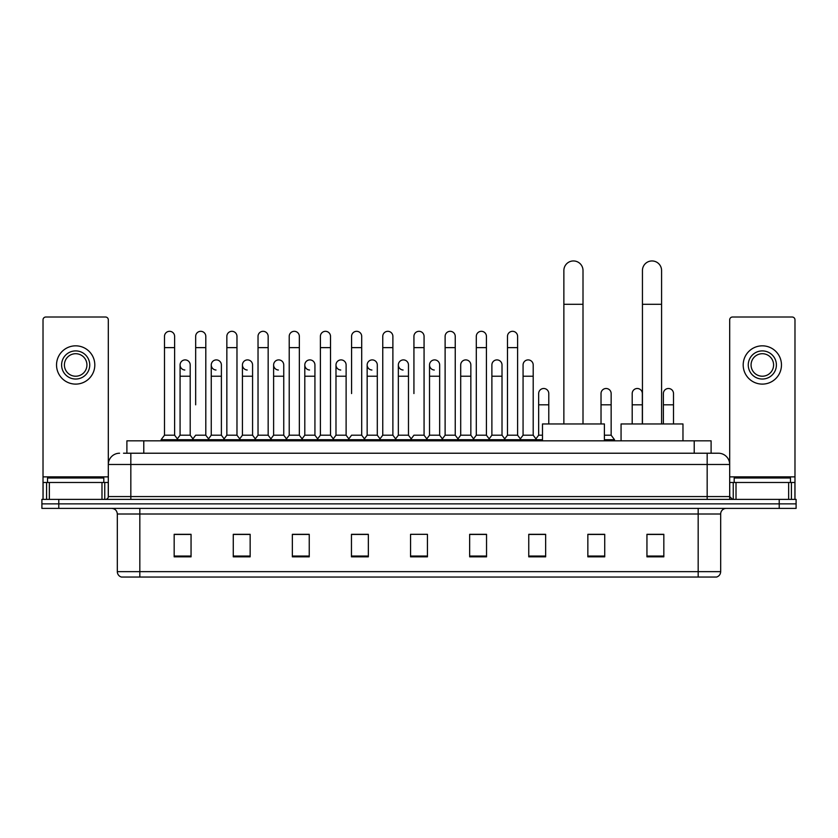 <?xml version="1.0" encoding="UTF-8"?>
<svg xmlns="http://www.w3.org/2000/svg" width="838" height="838" viewBox="0 0 838 838"><rect width="100%" height="100%" fill="white"/><g stroke="black" fill="none" stroke-linecap="round" stroke-linejoin="round"><path stroke-width="1.26" d="M126.894 453.222L126.894 440.84L711.106 440.84L711.106 453.222M123.773 453.222L714.489 453.222M123.511 453.222L130.833 453.222L130.833 464.472L108.312 464.472L108.312 496.557A2.818 2.818 0 0 1 105.504 499.375M119.572 453.222A11.261 11.261 0 0 0 108.312 464.472L108.312 319.833A2.818 2.818 0 0 0 105.504 317.015L45.839 317.015A2.818 2.818 0 0 0 43.021 319.833L43.021 482.489L49.358 482.489L49.358 499.375M718.428 453.222A11.261 11.261 0 0 1 729.689 464.472L707.167 464.472L707.167 453.222L718.26 453.222M788.642 499.375L788.642 482.489L794.979 482.489L794.979 499.375L794.979 319.833A2.818 2.818 0 0 0 792.161 317.015L732.496 317.015A2.818 2.818 0 0 0 729.689 319.833L729.689 496.557L732.496 499.375M58.786 499.375L41.9 499.375L41.9 503.879L58.786 503.879L41.9 503.879L41.9 508.383L58.786 508.383L58.786 503.879L779.214 503.879L58.786 503.879L58.786 499.375L779.214 499.375L779.214 503.879L796.1 503.879L779.214 503.879L779.214 508.383L58.786 508.383M796.1 499.375L796.1 503.879L796.1 499.375L779.214 499.375M720.68 571.642C720.523 574.334 719.172 576.135 716.626 577.047L698.169 577.047L698.169 571.642L720.68 571.642L720.68 514.008A5.625 5.625 0 0 1 726.305 508.383M698.169 577.047L121.374 577.047A5.625 5.625 0 0 1 117.32 571.642L117.32 514.008C116.985 510.593 115.11 508.708 111.695 508.383M663.832 556.841L663.832 534.319L646.946 534.319L646.946 556.841L663.832 556.841M604.732 556.841L604.732 534.319L587.847 534.319L587.847 556.841L604.732 556.841M545.643 556.841L545.643 534.319L528.757 534.319L528.757 556.841L545.643 556.841M486.543 556.841L486.543 534.319L469.657 534.319L469.657 556.841L486.543 556.841M191.054 556.841L191.054 534.319L174.168 534.319L174.168 556.841L191.054 556.841M250.153 556.841L250.153 534.319L233.268 534.319L233.268 556.841L250.153 556.841M309.243 556.841L309.243 534.319L292.357 534.319L292.357 556.841L309.243 556.841M368.343 556.841L368.343 534.319L351.457 534.319L351.457 556.841L368.343 556.841M427.443 556.841L427.443 534.319L410.557 534.319L410.557 556.841L427.443 556.841M796.1 508.383L796.1 503.879L796.1 508.383L779.214 508.383M538.101 534.435L533.764 534.435M600.458 534.435L593.702 534.435M366.604 534.435L362.267 534.319M304.236 534.435L299.899 534.435M241.878 534.435L237.542 534.435M174.168 534.435L190.771 534.435M179.51 534.435L175.184 534.435M475.733 534.319L471.396 534.435M413.375 534.319L424.625 534.319M368.343 534.435L351.457 534.435M309.243 534.435L292.357 534.435M250.153 534.435L233.268 534.435M486.543 534.435L469.657 534.435M545.643 534.435L528.757 534.435M604.732 534.435L587.847 534.435M663.832 534.435L646.946 534.435M103.807 482.489L103.807 477.985L47.525 477.985L47.525 482.489M101.985 499.375L101.985 482.489L49.358 482.489M101.985 482.489L108.312 482.489M43.021 499.375L43.021 482.489M75.671 350.902A14.068 14.068 0 0 0 61.603 364.97A14.068 14.068 0 0 0 75.671 379.038A14.068 14.068 0 0 0 89.739 364.97A14.068 14.068 0 0 0 75.671 350.902M75.671 353.709A11.261 11.261 0 0 0 64.411 364.97A11.261 11.261 0 0 0 75.671 376.22A11.261 11.261 0 0 0 86.932 364.97A11.261 11.261 0 0 0 75.671 353.709M75.671 384.108A19.138 19.138 0 0 0 94.809 364.97A19.138 19.138 0 0 0 75.671 345.832A19.138 19.138 0 0 0 56.534 364.97A19.138 19.138 0 0 0 75.671 384.108M563.869 423.955L563.869 270.527A9.564 9.564 0 0 1 573.443 260.953A9.564 9.564 0 0 1 583.007 270.527A9.564 9.564 0 0 0 573.443 260.953M583.007 423.955L583.007 270.527M604.397 440.84L604.397 423.955L542.49 423.955L542.49 440.84M642.442 423.955L642.442 270.527A9.564 9.564 0 0 1 652.016 260.953A9.564 9.564 0 0 1 661.58 270.527A9.564 9.564 0 0 0 652.016 260.953M661.58 423.955L661.58 270.527M682.97 440.84L682.97 423.955L621.063 423.955L621.063 440.84M164.489 347.634L174.618 347.634L174.618 435.205L164.489 435.205L164.489 336.373A5.07 5.07 0 0 1 169.873 331.324A5.07 5.07 0 0 1 174.618 336.373A5.07 5.07 0 0 0 169.873 331.324M164.489 435.205L161.106 439.709L161.106 440.84M174.618 435.205L177.991 439.709L161.106 439.709M195.663 404.817L195.663 347.634L205.802 347.634L205.802 435.205L195.663 435.205L192.29 439.709L177.991 439.709L177.991 440.84M195.663 347.634L195.663 336.373A5.07 5.07 0 0 1 201.047 331.324A5.07 5.07 0 0 1 205.802 336.373A5.07 5.07 0 0 0 201.047 331.324M211.26 435.205L211.26 376.22L221.389 376.22L221.389 435.205L211.26 435.205L208.526 438.85L205.802 435.205L209.175 439.709L192.29 439.709L192.29 440.84M226.847 435.205L226.847 347.634L236.976 347.634L236.976 435.205L226.847 435.205L223.474 439.709L209.175 439.709L209.175 440.84M226.847 347.634L226.847 336.373A5.07 5.07 0 0 1 232.231 331.324A5.07 5.07 0 0 1 236.976 336.373A5.07 5.07 0 0 0 232.231 331.324M236.976 404.817L236.976 435.205L240.359 439.709L223.474 439.709L223.474 440.84M258.031 435.205L258.031 347.634L268.16 347.634L268.16 435.205L258.031 435.205L254.647 439.709L240.359 439.709L240.359 440.84M258.031 347.634L258.031 336.373A5.07 5.07 0 0 1 263.415 331.324A5.07 5.07 0 0 1 268.16 336.373A5.07 5.07 0 0 0 263.415 331.324M268.16 435.205L271.533 439.709L254.647 439.709L254.647 440.84M289.215 435.205L289.215 347.634L299.344 347.634L299.344 435.205L289.215 435.205L285.831 439.709L271.533 439.709L271.533 440.84M289.215 347.634L289.215 336.373A5.07 5.07 0 0 1 294.588 331.324A5.07 5.07 0 0 1 299.344 336.373A5.07 5.07 0 0 0 294.588 331.324M299.344 393.556L299.344 435.205L302.717 439.709L285.831 439.709L285.831 440.84M320.388 435.205L320.388 347.634L330.518 347.634L330.518 435.205L320.388 435.205L317.015 439.709L302.717 439.709L302.717 440.84M320.388 347.634L320.388 336.373A5.07 5.07 0 0 1 325.773 331.324A5.07 5.07 0 0 1 330.518 336.373A5.07 5.07 0 0 0 325.773 331.324M330.518 435.205L333.901 439.709L317.015 439.709L317.015 440.84M351.572 393.556L351.572 347.634L361.702 347.634L361.702 435.205L351.572 435.205L348.199 439.709L333.901 439.709L333.901 440.84M351.572 347.634L351.572 336.373A5.07 5.07 0 0 1 356.957 331.324A5.07 5.07 0 0 1 361.702 336.373A5.07 5.07 0 0 0 356.957 331.324M361.702 393.556L361.702 435.205L365.085 439.709L348.199 439.709L348.199 440.84M382.757 435.205L382.757 347.634L392.886 347.634L392.886 435.205L382.757 435.205L379.373 439.709L365.085 439.709L365.085 440.84M382.757 347.634L382.757 336.373A5.07 5.07 0 0 1 388.141 331.324A5.07 5.07 0 0 1 392.886 336.373A5.07 5.07 0 0 0 388.141 331.324M392.886 435.205L396.259 439.709L379.373 439.709L379.373 440.84M413.93 393.556L413.93 347.634L424.07 347.634L424.07 435.205L413.93 435.205L410.557 439.709L396.259 439.709L396.259 440.84M413.93 347.634L413.93 336.373A5.07 5.07 0 0 1 419.314 331.324A5.07 5.07 0 0 1 424.07 336.373A5.07 5.07 0 0 0 419.314 331.324M424.07 435.205L427.443 439.709L410.557 439.709L410.557 440.84M439.657 435.205L439.657 376.22L429.527 376.22L429.527 435.205L439.657 435.205L442.391 438.85L445.114 435.205L445.114 347.634L455.244 347.634L455.244 435.205L445.114 435.205L441.741 439.709L427.443 439.709L427.443 440.84M445.114 347.634L445.114 336.373A5.07 5.07 0 0 1 450.498 331.324A5.07 5.07 0 0 1 455.244 336.373A5.07 5.07 0 0 0 450.498 331.324M460.701 435.205L460.701 376.22L470.841 376.22L470.841 435.205L460.701 435.205L457.977 438.85L455.244 435.205L458.627 439.709L441.741 439.709L441.741 440.84M470.841 435.205L473.564 438.85L476.298 435.205L476.298 347.634L486.428 347.634L486.428 435.205L476.298 435.205L472.915 439.709L458.627 439.709L458.627 440.84M476.298 347.634L476.298 336.373A5.07 5.07 0 0 1 481.682 331.324A5.07 5.07 0 0 1 486.428 336.373A5.07 5.07 0 0 0 481.682 331.324M491.885 435.205L491.885 376.22L502.014 376.22L502.014 435.205L491.885 435.205L489.162 438.85L486.428 435.205L489.801 439.709L472.915 439.709L472.915 440.84M502.014 435.205L504.748 438.85L507.482 435.205L507.482 347.634L517.612 347.634L517.612 435.205L507.482 435.205L504.099 439.709L489.801 439.709L489.801 440.84M507.482 347.634L507.482 336.373A5.07 5.07 0 0 1 512.866 331.324A5.07 5.07 0 0 1 517.612 336.373A5.07 5.07 0 0 0 512.866 331.324M523.069 435.205L523.069 376.22L533.198 376.22L533.198 435.205L523.069 435.205L520.335 438.85L517.612 435.205L520.985 439.709L504.099 439.709L504.099 440.84M533.198 435.205L536.571 439.709L520.985 439.709L520.985 440.84M184.821 370.019A5.07 5.07 0 0 1 180.076 364.97A5.07 5.07 0 0 1 185.46 359.911A5.07 5.07 0 0 1 190.205 364.97L190.205 376.22L180.076 376.22L180.076 364.97M190.205 376.22L190.205 435.205L180.076 435.205L180.076 376.22M180.076 435.205L177.342 438.85M190.205 435.205L192.939 438.85M216.005 370.019A5.07 5.07 0 0 1 211.26 364.97A5.07 5.07 0 0 1 216.644 359.911A5.07 5.07 0 0 1 221.389 364.97L221.389 376.22M221.389 435.205L224.123 438.85M247.189 370.019A5.07 5.07 0 0 1 242.433 364.97A5.07 5.07 0 0 1 247.818 359.911A5.07 5.07 0 0 1 252.573 364.97L252.573 376.22L242.433 376.22L242.433 364.97M252.573 376.22L252.573 435.205L242.433 435.205L242.433 376.22M242.433 435.205L239.71 438.85M252.573 435.205L255.297 438.85M278.363 370.019A5.07 5.07 0 0 1 273.617 364.97A5.07 5.07 0 0 1 279.002 359.911A5.07 5.07 0 0 1 283.747 364.97L283.747 376.22L273.617 376.22L273.617 364.97M283.747 376.22L283.747 435.205L273.617 435.205L273.617 376.22M273.617 435.205L270.894 438.85M283.747 435.205L286.481 438.85M309.547 370.019A5.07 5.07 0 0 1 304.802 364.97A5.07 5.07 0 0 1 310.186 359.911A5.07 5.07 0 0 1 314.931 364.97L314.931 376.22L304.802 376.22L304.802 364.97M314.931 376.22L314.931 435.205L304.802 435.205L304.802 376.22M304.802 435.205L302.068 438.85M314.931 435.205L317.665 438.85M340.731 370.019A5.07 5.07 0 0 1 335.986 364.97A5.07 5.07 0 0 1 341.37 359.911A5.07 5.07 0 0 1 346.115 364.97L346.115 376.22L335.986 376.22L335.986 364.97M346.115 376.22L346.115 435.205L335.986 435.205L335.986 376.22M335.986 435.205L333.252 438.85M346.115 435.205L348.838 438.85M371.915 370.019A5.07 5.07 0 0 1 367.159 364.97A5.07 5.07 0 0 1 372.543 359.911A5.07 5.07 0 0 1 377.299 364.97L377.299 376.22L367.159 376.22L367.159 364.97M377.299 376.22L377.299 435.205L367.159 435.205L367.159 376.22M367.159 435.205L364.436 438.85M377.299 435.205L380.023 438.85M403.088 370.019A5.07 5.07 0 0 1 398.343 364.97A5.07 5.07 0 0 1 403.727 359.911A5.07 5.07 0 0 1 408.473 364.97L408.473 376.22L398.343 376.22L398.343 364.97M408.473 376.22L408.473 435.205L398.343 435.205L398.343 376.22M398.343 435.205L395.609 438.85M408.473 435.205L411.207 438.85M434.273 370.019A5.07 5.07 0 0 1 429.527 364.97A5.07 5.07 0 0 1 434.912 359.911A5.07 5.07 0 0 1 439.657 364.97L439.657 376.22M429.527 435.205L426.793 438.85M460.701 376.22L460.701 364.97A5.07 5.07 0 0 1 466.085 359.911A5.07 5.07 0 0 1 470.841 364.97L470.841 376.22M491.885 376.22L491.885 364.97A5.07 5.07 0 0 1 497.269 359.911A5.07 5.07 0 0 1 502.014 364.97L502.014 376.22M523.069 376.22L523.069 364.97A5.07 5.07 0 0 1 528.453 359.911A5.07 5.07 0 0 1 533.198 364.97L533.198 376.22M542.49 439.709L536.571 439.709L536.571 440.84M538.656 393.556A5.07 5.07 0 0 1 544.04 388.507A5.07 5.07 0 0 1 548.785 393.556L548.785 404.817L538.656 404.817L538.656 393.556M542.49 435.205L538.656 435.205L538.656 404.817M548.785 423.955L548.785 404.817M538.656 435.205L535.932 438.85M601.024 393.556A5.07 5.07 0 0 1 606.408 388.507A5.07 5.07 0 0 1 611.153 393.556L611.153 404.817L601.024 404.817L601.024 393.556M611.153 404.817L611.153 435.205L604.397 435.205M601.024 423.955L601.024 404.817M611.153 435.205L614.526 439.709L604.397 439.709M614.526 439.709L614.526 440.84M632.198 393.556A5.07 5.07 0 0 1 637.582 388.507A5.07 5.07 0 0 1 642.337 393.556L642.337 404.817L632.198 404.817L632.198 393.556M642.337 423.955L642.337 404.817M632.198 423.955L632.198 404.817M663.382 393.556A5.07 5.07 0 0 1 668.766 388.507A5.07 5.07 0 0 1 673.511 393.556L673.511 404.817L663.382 404.817L663.382 393.556M673.511 423.955L673.511 404.817M663.382 423.955L663.382 404.817M788.642 482.489L736.015 482.489L736.015 499.375M729.689 482.489L736.015 482.489M729.689 499.375L729.689 496.557L707.167 496.557L707.167 464.472L130.833 464.472L130.833 496.557L707.167 496.557L707.167 499.375M762.329 350.902A14.068 14.068 0 0 0 748.261 364.97A14.068 14.068 0 0 0 762.329 379.038A14.068 14.068 0 0 0 776.397 364.97A14.068 14.068 0 0 0 762.329 350.902M762.329 353.709A11.261 11.261 0 0 0 751.068 364.97A11.261 11.261 0 0 0 762.329 376.22A11.261 11.261 0 0 0 773.589 364.97A11.261 11.261 0 0 0 762.329 353.709M762.329 384.108A19.138 19.138 0 0 0 781.466 364.97A19.138 19.138 0 0 0 762.329 345.832A19.138 19.138 0 0 0 743.191 364.97A19.138 19.138 0 0 0 762.329 384.108M790.475 482.489L790.475 477.985L734.193 477.985L734.193 482.489M143.78 453.222L143.78 440.84M694.22 453.222L694.22 440.84M130.833 499.375L130.833 496.557L108.312 496.557M698.169 508.383L698.169 514.008L117.32 514.008M720.68 514.008L698.169 514.008L698.169 571.642L139.831 571.642L139.831 577.047M117.32 571.642L139.831 571.642L139.831 508.383M427.443 556.055L410.557 556.055M368.343 556.055L351.457 556.055M309.243 556.055L292.357 556.055M250.153 556.055L233.268 556.055M191.054 556.055L174.168 556.055M486.543 556.055L469.657 556.055M545.643 556.055L528.757 556.055M604.732 556.055L587.847 556.055M663.832 556.055L646.946 556.055M108.312 476.864L43.021 476.864M108.27 497.049L108.27 482.489M104.75 482.489L104.75 499.375M43.073 482.489L43.073 499.375M46.582 499.375L46.582 482.489M563.869 304.299L583.007 304.299M642.442 304.299L661.58 304.299M794.979 476.864L729.689 476.864M794.927 499.375L794.927 482.489M791.418 482.489L791.418 499.375M729.73 482.489L729.73 497.049M733.25 499.375L733.25 482.489M174.618 347.634L174.618 336.373M205.802 347.634L205.802 336.373M236.976 347.634L236.976 336.373M268.16 347.634L268.16 336.373M299.344 347.634L299.344 336.373M330.518 347.634L330.518 336.373M361.702 347.634L361.702 336.373M392.886 347.634L392.886 336.373M424.07 347.634L424.07 336.373M455.244 347.634L455.244 336.373M486.428 347.634L486.428 336.373M517.612 347.634L517.612 336.373M211.26 376.22L211.26 364.97M429.527 376.22L429.527 364.97M289.215 404.817L289.215 393.556M320.388 404.817L320.388 393.556M330.518 404.817L330.518 393.556"/></g></svg>
